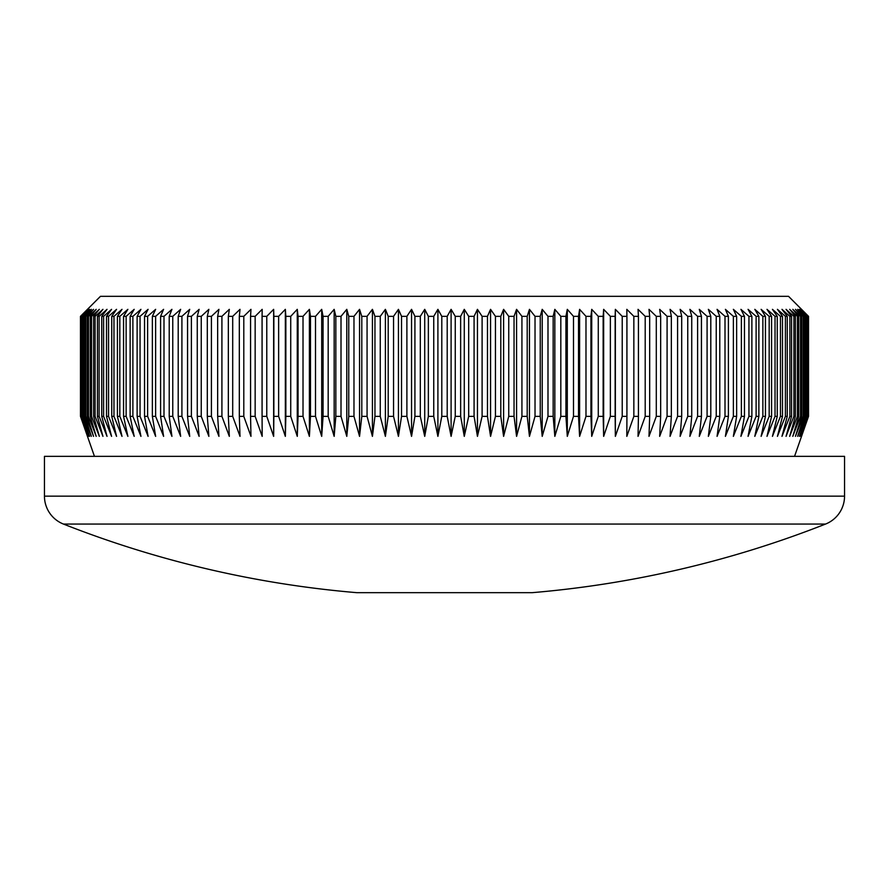 <?xml version="1.0" encoding="UTF-8"?>
<svg xmlns="http://www.w3.org/2000/svg" width="889" height="889" viewBox="0 0 889 889"><rect width="100%" height="100%" fill="white"/><g stroke="black" fill="none" stroke-linecap="round" stroke-linejoin="round"><path stroke-width="1.33" d="M825.537 524.066L63.463 524.066A30.004 30.004 0 0 1 44.45 496.151L44.45 456.357L844.55 456.357L844.55 496.151A30.004 30.004 0 0 1 825.537 524.066A1040.13 1040.13 0 0 1 532.267 592.663L356.733 592.663A1040.13 1040.13 0 0 1 63.463 524.066M87.455 309.339L100.457 296.337L788.543 296.337L808.523 316.34L801.3 309.339L808.123 316.34L800.567 309.339L807.234 316.34L799.355 309.339L805.845 316.34L797.655 309.339L803.956 316.34L803.067 316.34L795.466 309.339L801.589 316.34L800.5 316.34L792.799 309.339L798.722 316.34L797.444 316.34L789.665 309.339L795.377 316.34L793.899 316.34L786.054 309.339L791.554 316.34L789.888 316.34L781.976 309.339L787.254 316.34L785.398 316.34L777.431 309.339L782.487 316.34L780.442 316.34L772.441 309.339L777.253 316.34L775.03 316.34L766.996 309.339L771.574 316.34L769.174 316.34L761.117 309.339L765.44 316.34L762.862 316.34L754.805 309.339L758.873 316.34L756.117 316.34L748.06 309.339L751.883 316.34L748.949 316.34L740.915 309.339L744.46 316.34L741.37 316.34L733.358 309.339L736.637 316.34L733.381 316.34L725.402 309.339L728.402 316.34L725.002 316.34L717.067 309.339L719.79 316.34L716.234 316.34L708.355 309.339L710.8 316.34L707.088 316.34L699.287 309.339L701.443 316.34L697.598 316.34L689.875 309.339L691.742 316.34L687.753 316.34L680.118 309.339L681.696 316.34L677.585 316.34L670.05 309.339L671.339 316.34L667.083 316.34L659.671 309.339L660.66 316.34L656.293 316.34L648.992 309.339L649.681 316.34L645.203 316.34L638.035 309.339L638.435 316.34L633.846 316.34L626.823 309.339L626.923 316.34L622.222 316.34L615.355 309.339L615.155 316.34L610.365 316.34L603.653 309.339L603.153 316.34L598.275 316.34L591.73 309.339L590.941 316.34L585.984 316.34L579.606 309.339L578.517 316.34L573.494 316.34L567.304 309.339L565.926 316.34L560.826 316.34L554.836 309.339L553.158 316.34L547.991 316.34L542.212 309.339L540.245 316.34L535.022 316.34L529.455 309.339L527.199 316.34L521.932 316.34L516.576 309.339L514.042 316.34L508.741 316.34L503.607 309.339L500.796 316.34L495.451 316.34L490.561 309.339L487.461 316.34L482.105 316.34L477.449 309.339L474.081 316.34L468.692 316.34L464.28 309.339L460.646 316.34L455.257 316.34L451.101 309.339L447.2 316.34L441.8 316.34L437.899 309.339L433.743 316.34L428.354 316.34L424.72 309.339L420.308 316.34L414.919 316.34L411.551 309.339L406.895 316.34L401.539 316.34L398.439 309.339L393.549 316.34L388.204 316.34L385.393 309.339L380.259 316.34L374.958 316.34L372.424 309.339L367.068 316.34L361.801 316.34L359.545 309.339L353.978 316.34L348.755 316.34L346.788 309.339L341.009 316.34L335.842 316.34L334.164 309.339L328.174 316.34L323.074 316.34L321.696 309.339L315.506 316.34L310.483 316.34L309.394 309.339L303.016 316.34L298.059 316.34L297.27 309.339L290.725 316.34L285.847 316.34L285.347 309.339L278.635 316.34L273.845 316.34L273.645 309.339L266.778 316.34L262.077 316.34L262.177 309.339L255.154 316.34L250.565 316.34L250.965 309.339L243.797 316.34L239.319 316.34L240.008 309.339L232.707 316.34L228.34 316.34L229.329 309.339L221.917 316.34L217.661 316.34L218.95 309.339L211.415 316.34L207.304 316.34L208.882 309.339L201.247 316.34L197.258 316.34L199.125 309.339L191.402 316.34L187.557 316.34L189.713 309.339L181.912 316.34L178.2 316.34L180.645 309.339L172.766 316.34L169.21 316.34L171.933 309.339L163.998 316.34L160.598 316.34L163.598 309.339L155.619 316.34L152.363 316.34L155.642 309.339L147.63 316.34L144.54 316.34L148.085 309.339L140.051 316.34L137.117 316.34L140.94 309.339L132.883 316.34L130.127 316.34L134.195 309.339L126.138 316.34L123.56 316.34L127.883 309.339L119.826 316.34L117.426 316.34L122.004 309.339L113.97 316.34L111.747 316.34L116.559 309.339L108.558 316.34L106.513 316.34L111.57 309.339L103.602 316.34L101.746 316.34L107.024 309.339L99.112 316.34L97.446 316.34L102.946 309.339L95.101 316.34L93.623 316.34L99.335 309.339L91.556 316.34L90.278 316.34L96.201 309.339L88.5 316.34L87.411 316.34L93.534 309.339L85.933 316.34L85.044 316.34L91.345 309.339L83.155 316.34L89.645 309.339L81.766 316.34L88.433 309.339L80.877 316.34L87.7 309.339L80.477 316.34L87.455 309.339L80.477 316.34L80.477 416.352L80.577 316.34M794.544 456.357L808.523 416.352L808.523 316.34L801.545 309.339M80.577 416.352L87.7 436.355L80.877 416.352L88.433 436.355L81.766 416.352L89.645 436.355L83.155 416.352L83.855 416.352L91.345 436.355L85.044 416.352L85.933 416.352L93.534 436.355L87.411 416.352L88.5 416.352L96.201 436.355L90.278 416.352L91.556 416.352L99.335 436.355L93.623 416.352L95.101 416.352L102.946 436.355L97.446 416.352L99.112 416.352L107.024 436.355L101.746 416.352L103.602 416.352L111.57 436.355L106.513 416.352L108.558 416.352L116.559 436.355L111.747 416.352L113.97 416.352L122.004 436.355L117.426 416.352L119.826 416.352L127.883 436.355L123.56 416.352L126.138 416.352L134.195 436.355L130.127 416.352L132.883 416.352L140.94 436.355L137.117 416.352L140.051 416.352L148.085 436.355L144.54 416.352L147.63 416.352L155.642 436.355L152.363 416.352L155.619 416.352L163.598 436.355L160.598 416.352L163.998 416.352L171.933 436.355L169.21 416.352L172.766 416.352L180.645 436.355L178.2 416.352L181.912 416.352L189.713 436.355L187.557 416.352L191.402 416.352L199.125 436.355L197.258 416.352L201.247 416.352L208.882 436.355L207.304 416.352L211.415 416.352L218.95 436.355L217.661 416.352L221.917 416.352L229.329 436.355L228.34 416.352L232.707 416.352L240.008 436.355L239.319 416.352L243.797 416.352L250.965 436.355L250.565 416.352L255.154 416.352L262.177 436.355L262.077 416.352L266.778 416.352L273.645 436.355L273.845 416.352L278.635 416.352L285.347 436.355L285.847 416.352L290.725 416.352L297.27 436.355L298.059 416.352L303.016 416.352L309.394 436.355L310.483 416.352L315.506 416.352L321.696 436.355L323.074 416.352L328.174 416.352L334.164 436.355L335.842 416.352L341.009 416.352L346.788 436.355L348.755 416.352L353.978 416.352L359.545 436.355L361.801 416.352L367.068 416.352L372.424 436.355L374.958 416.352L380.259 416.352L385.393 436.355L388.204 416.352L393.549 416.352L398.439 436.355L401.539 416.352L406.895 416.352L411.551 436.355L414.919 416.352L420.308 416.352L424.72 436.355L428.354 416.352L433.743 416.352L437.899 436.355L441.8 416.352L447.2 416.352L451.101 436.355L455.257 416.352L460.646 416.352L464.28 436.355L468.692 416.352L474.081 416.352L477.449 436.355L482.105 416.352L487.461 416.352L490.561 436.355L495.451 416.352L500.796 416.352L503.607 436.355L508.741 416.352L514.042 416.352L516.576 436.355L521.932 416.352L527.199 416.352L529.455 436.355L535.022 416.352L540.245 416.352L542.212 436.355L547.991 416.352L553.158 416.352L554.836 436.355L560.826 416.352L565.926 416.352L567.304 436.355L573.494 416.352L578.517 416.352L579.606 436.355L585.984 416.352L590.941 416.352L591.73 436.355L598.275 416.352L603.153 416.352L603.653 436.355L610.365 416.352L615.155 416.352L615.355 436.355L622.222 416.352L626.923 416.352L626.823 436.355L633.846 416.352L638.435 416.352L638.035 436.355L645.203 416.352L649.681 416.352L648.992 436.355L656.293 416.352L660.66 416.352L659.671 436.355L667.083 416.352L671.339 416.352L670.05 436.355L677.585 416.352L681.696 416.352L680.118 436.355L687.753 416.352L691.742 416.352L689.875 436.355L697.598 416.352L701.443 416.352L699.287 436.355L707.088 416.352L710.8 416.352L708.355 436.355L716.234 416.352L719.79 416.352L717.067 436.355L725.002 416.352L728.402 416.352L725.402 436.355L733.381 416.352L736.637 416.352L733.358 436.355L741.37 416.352L744.46 416.352L740.915 436.355L748.949 416.352L751.883 416.352L748.06 436.355L756.117 416.352L758.873 416.352L754.805 436.355L762.862 416.352L765.44 416.352L761.117 436.355L769.174 416.352L771.574 416.352L766.996 436.355L775.03 416.352L777.253 416.352L772.441 436.355L780.442 416.352L782.487 416.352L777.431 436.355L785.398 416.352L787.254 416.352L781.976 436.355L789.888 416.352L791.554 416.352L786.054 436.355L793.899 416.352L795.377 416.352L789.665 436.355L797.444 416.352L798.722 416.352L792.799 436.355L800.5 416.352L801.589 416.352L795.466 436.355L803.067 416.352L803.956 416.352L797.655 436.355L805.145 416.352L805.845 416.352L799.355 436.355L807.234 416.352L800.567 436.355L808.123 416.352L801.3 436.355L808.523 416.352L801.545 436.355M80.477 416.352L87.455 436.355L80.477 416.352L80.477 316.34M94.456 456.357L87.455 436.355M808.423 416.352L808.423 316.34M808.123 416.352L808.123 316.34M807.823 416.352L807.823 316.34M807.234 416.352L807.234 316.34M806.734 416.352L806.734 316.34M805.845 416.352L805.845 316.34M805.145 416.352L805.145 316.34M803.956 416.352L803.956 316.34M803.067 416.352L803.067 316.34M801.589 416.352L801.589 316.34M800.5 416.352L800.5 316.34M798.722 416.352L798.722 316.34M797.444 416.352L797.444 316.34M795.377 416.352L795.377 316.34M793.899 416.352L793.899 316.34M791.554 416.352L791.554 316.34M789.888 416.352L789.888 316.34M787.254 416.352L787.254 316.34M785.398 416.352L785.398 316.34M782.487 416.352L782.487 316.34M780.442 416.352L780.442 316.34M777.253 416.352L777.253 316.34M775.03 416.352L775.03 316.34M771.574 416.352L771.574 316.34M769.174 416.352L769.174 316.34M765.44 416.352L765.44 316.34M762.862 416.352L762.862 316.34M758.873 416.352L758.873 316.34M756.117 416.352L756.117 316.34M751.883 416.352L751.883 316.34M748.949 416.352L748.949 316.34M744.46 416.352L744.46 316.34M741.37 416.352L741.37 316.34M736.637 416.352L736.637 316.34M733.381 416.352L733.381 316.34M728.402 416.352L728.402 316.34M725.002 416.352L725.002 316.34M719.79 416.352L719.79 316.34M716.234 416.352L716.234 316.34M710.8 416.352L710.8 316.34M707.088 416.352L707.088 316.34M701.443 416.352L701.443 316.34M697.598 416.352L697.598 316.34M691.742 416.352L691.742 316.34M687.753 416.352L687.753 316.34M681.696 416.352L681.696 316.34M677.585 416.352L677.585 316.34M671.339 416.352L671.339 316.34M667.083 416.352L667.083 316.34M660.66 416.352L660.66 316.34M656.293 416.352L656.293 316.34M649.681 416.352L649.681 316.34M645.203 416.352L645.203 316.34M638.435 416.352L638.435 316.34M633.846 416.352L633.846 316.34M626.923 416.352L626.923 316.34M622.222 416.352L622.222 316.34M615.155 416.352L615.155 316.34M610.365 416.352L610.365 316.34M603.153 416.352L603.153 316.34M598.275 416.352L598.275 316.34M590.941 416.352L590.941 316.34M585.984 416.352L585.984 316.34M578.517 416.352L578.517 316.34M573.494 416.352L573.494 316.34M565.926 416.352L565.926 316.34M560.826 416.352L560.826 316.34M553.158 416.352L553.158 316.34M547.991 416.352L547.991 316.34M540.245 416.352L540.245 316.34M535.022 416.352L535.022 316.34M527.199 416.352L527.199 316.34M521.932 416.352L521.932 316.34M514.042 416.352L514.042 316.34M508.741 416.352L508.741 316.34M500.796 416.352L500.796 316.34M495.451 416.352L495.451 316.34M487.461 416.352L487.461 316.34M482.105 416.352L482.105 316.34M474.081 416.352L474.081 316.34M468.692 416.352L468.692 316.34M460.646 416.352L460.646 316.34M455.257 416.352L455.257 316.34M447.2 416.352L447.2 316.34M441.8 416.352L441.8 316.34M433.743 416.352L433.743 316.34M428.354 416.352L428.354 316.34M420.308 416.352L420.308 316.34M414.919 416.352L414.919 316.34M406.895 416.352L406.895 316.34M401.539 416.352L401.539 316.34M393.549 416.352L393.549 316.34M388.204 416.352L388.204 316.34M380.259 416.352L380.259 316.34M374.958 416.352L374.958 316.34M367.068 416.352L367.068 316.34M361.801 416.352L361.801 316.34M353.978 416.352L353.978 316.34M348.755 416.352L348.755 316.34M341.009 416.352L341.009 316.34M335.842 416.352L335.842 316.34M328.174 416.352L328.174 316.34M323.074 416.352L323.074 316.34M315.506 416.352L315.506 316.34M310.483 416.352L310.483 316.34M303.016 416.352L303.016 316.34M298.059 416.352L298.059 316.34M290.725 416.352L290.725 316.34M285.847 416.352L285.847 316.34M278.635 416.352L278.635 316.34M273.845 416.352L273.845 316.34M266.778 416.352L266.778 316.34M262.077 416.352L262.077 316.34M255.154 416.352L255.154 316.34M250.565 416.352L250.565 316.34M243.797 416.352L243.797 316.34M239.319 416.352L239.319 316.34M232.707 416.352L232.707 316.34M228.34 416.352L228.34 316.34M221.917 416.352L221.917 316.34M217.661 416.352L217.661 316.34M211.415 416.352L211.415 316.34M207.304 416.352L207.304 316.34M201.247 416.352L201.247 316.34M197.258 416.352L197.258 316.34M191.402 416.352L191.402 316.34M187.557 416.352L187.557 316.34M181.912 416.352L181.912 316.34M178.2 416.352L178.2 316.34M172.766 416.352L172.766 316.34M169.21 416.352L169.21 316.34M163.998 416.352L163.998 316.34M160.598 416.352L160.598 316.34M155.619 416.352L155.619 316.34M152.363 416.352L152.363 316.34M147.63 416.352L147.63 316.34M144.54 416.352L144.54 316.34M140.051 416.352L140.051 316.34M137.117 416.352L137.117 316.34M132.883 416.352L132.883 316.34M130.127 416.352L130.127 316.34M126.138 416.352L126.138 316.34M123.56 416.352L123.56 316.34M119.826 416.352L119.826 316.34M117.426 416.352L117.426 316.34M113.97 416.352L113.97 316.34M111.747 416.352L111.747 316.34M108.558 416.352L108.558 316.34M106.513 416.352L106.513 316.34M103.602 416.352L103.602 316.34M101.746 416.352L101.746 316.34M99.112 416.352L99.112 316.34M97.446 416.352L97.446 316.34M95.101 416.352L95.101 316.34M93.623 416.352L93.623 316.34M91.556 416.352L91.556 316.34M90.278 416.352L90.278 316.34M88.5 416.352L88.5 316.34M87.411 416.352L87.411 316.34M85.933 416.352L85.933 316.34M85.044 416.352L85.044 316.34M83.855 416.352L83.855 316.34M83.155 416.352L83.155 316.34M82.266 416.352L82.266 316.34M81.766 416.352L81.766 316.34M81.177 416.352L81.177 316.34M80.877 416.352L80.877 316.34M273.645 436.355L273.645 309.339M285.347 436.355L285.347 309.339M297.27 436.355L297.27 309.339M309.394 436.355L309.394 309.339M321.696 436.355L321.696 309.339M334.164 436.355L334.164 309.339M346.788 436.355L346.788 309.339M359.545 436.355L359.545 309.339M372.424 436.355L372.424 309.339M385.393 436.355L385.393 309.339M398.439 436.355L398.439 309.339M411.551 436.355L411.551 309.339M424.72 436.355L424.72 309.339M437.899 436.355L437.899 309.339M451.101 436.355L451.101 309.339M464.28 436.355L464.28 309.339M477.449 436.355L477.449 309.339M490.561 436.355L490.561 309.339M503.607 436.355L503.607 309.339M516.576 436.355L516.576 309.339M529.455 436.355L529.455 309.339M542.212 436.355L542.212 309.339M554.836 436.355L554.836 309.339M567.304 436.355L567.304 309.339M579.606 436.355L579.606 309.339M591.73 436.355L591.73 309.339M603.653 436.355L603.653 309.339M615.355 436.355L615.355 309.339M44.45 496.151L844.55 496.151"/></g></svg>
